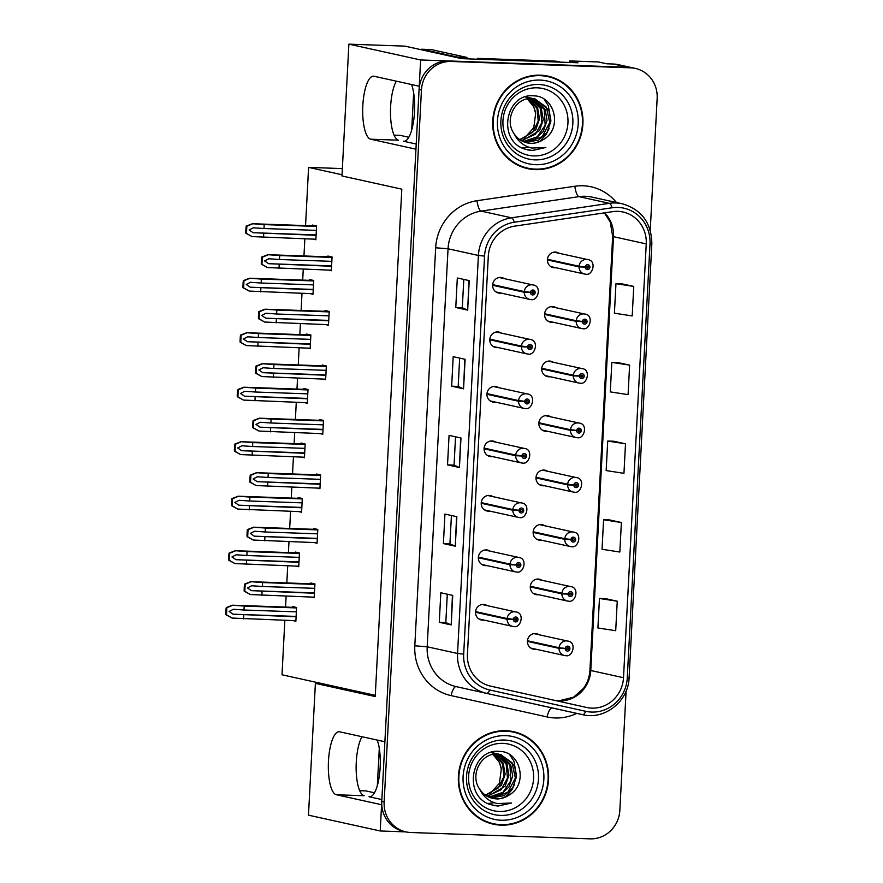 <?xml version="1.0" encoding="UTF-8"?>
<svg xmlns="http://www.w3.org/2000/svg" width="883" height="883" viewBox="0 0 883 883"><rect width="100%" height="100%" fill="white"/><g stroke="black" fill="none" stroke-linecap="round" stroke-linejoin="round"><path stroke-width="1.32" d="M381.864 799.568L368.984 796.731A31.567 9.614 -88 0 0 369.513 796.797A31.567 9.614 -88 0 0 380.154 767.349A31.567 9.614 -88 0 0 377.229 740.075M416.224 144.028L403.332 141.192A31.567 9.614 -88 0 0 403.873 141.258A31.567 9.614 -88 0 0 414.513 111.81A31.567 9.614 -88 0 0 411.588 84.536M380.22 830.98L308.476 815.175L315.386 683.365L375.22 696.544L401.809 189.15L341.975 175.971L348.884 44.15L420.628 59.956L419.248 86.225L373.995 76.247A31.567 9.614 -88 0 0 373.465 76.181A31.567 9.614 -88 0 0 362.825 105.629A31.567 9.614 -88 0 0 370.694 139.205L415.948 149.183L384.889 741.764L339.646 731.797A31.567 9.614 -88 0 0 339.105 731.731A31.567 9.614 -88 0 0 328.465 761.179A31.567 9.614 -88 0 0 336.346 794.755L381.588 804.722L380.22 830.98L405.948 831.896A29.592 28.146 102.4 0 0 410.772 832.503L590.131 838.85A29.592 28.146 102.4 0 0 619.844 810.34L626.102 691.036M336.346 794.755L364.138 795.738A31.567 9.614 92 0 1 356.268 762.161A31.567 9.614 92 0 1 361.986 736.72M504.303 278.642A7.892 7.505 102.4 0 0 492.714 284.359A7.892 7.505 102.4 0 0 501.125 293.09M495.738 442.129A7.892 7.505 102.4 0 0 484.149 447.847A7.892 7.505 102.4 0 0 492.559 456.577M501.456 333.134A7.892 7.505 102.4 0 0 489.855 338.851A7.892 7.505 102.4 0 0 498.266 347.582M492.88 496.632A7.892 7.505 102.4 0 0 481.29 502.35A7.892 7.505 102.4 0 0 489.701 511.08M490.032 551.124A7.892 7.505 102.4 0 0 478.431 556.842A7.892 7.505 102.4 0 0 486.842 565.573M498.597 387.637A7.892 7.505 102.4 0 0 487.008 393.354A7.892 7.505 102.4 0 0 495.407 402.085M559.071 253.278A7.892 7.505 102.4 0 0 547.482 258.995A7.892 7.505 102.4 0 0 555.893 267.726M550.506 416.765A7.892 7.505 102.4 0 0 538.917 422.493A7.892 7.505 102.4 0 0 547.317 431.224M547.648 471.268A7.892 7.505 102.4 0 0 536.058 476.986A7.892 7.505 102.4 0 0 544.469 485.716M544.789 525.76A7.892 7.505 102.4 0 0 533.2 531.478A7.892 7.505 102.4 0 0 541.61 540.208M556.213 307.77A7.892 7.505 102.4 0 0 544.623 313.498A7.892 7.505 102.4 0 0 553.034 322.229M541.941 580.263A7.892 7.505 102.4 0 0 530.341 585.981A7.892 7.505 102.4 0 0 538.751 594.712M553.365 362.273A7.892 7.505 102.4 0 0 541.765 367.99A7.892 7.505 102.4 0 0 550.175 376.721M487.173 605.628A7.892 7.505 102.4 0 0 475.584 611.345A7.892 7.505 102.4 0 0 483.983 620.076M539.083 634.756A7.892 7.505 102.4 0 0 527.493 640.473A7.892 7.505 102.4 0 0 535.893 649.204M396.335 81.17A31.567 9.614 -88 0 0 390.617 106.611A31.567 9.614 -88 0 0 398.498 140.187L370.694 139.205M569.546 62.472L569.623 60.927L577.957 62.77L461.71 58.653L404.844 46.126L348.884 44.15M569.623 60.927L598.365 61.953L606.698 63.786L613.266 64.017L628.155 67.296L420.628 59.956M650.241 230.253L657.162 98.333A29.592 28.146 102.4 0 0 635.352 68.433L618.089 64.625A29.592 28.146 102.4 0 0 613.266 64.017M635.352 68.433A29.592 28.146 102.4 0 0 630.539 67.825L628.155 67.296A29.592 28.146 102.4 0 1 632.979 67.903A29.592 28.146 102.4 0 0 628.155 67.296L448.796 60.949A29.592 28.146 102.4 0 0 419.083 89.47L381.765 801.477A29.592 28.146 102.4 0 0 403.564 831.367L405.948 831.896A29.592 28.146 102.4 0 1 384.149 801.996L381.765 801.477M284.856 620.319L282.008 674.789L375.275 695.34M342.041 174.768L308.597 167.395L342.361 168.587M374.436 792.791L365.816 790.892L359.69 790.682M408.796 137.251L400.176 135.353L394.039 135.132M308.597 167.395L305.551 225.607M304.856 238.84L303.951 255.971M303.255 269.205L302.692 280.099M301.997 293.333L301.103 310.474M300.408 323.708L299.834 334.602M299.138 347.836L298.244 364.966M297.549 378.2L296.975 389.094M296.28 402.328L295.386 419.469M294.69 432.703L294.116 443.597M293.432 456.831L292.527 473.961M291.832 487.195L291.269 498.089M290.573 511.323L289.679 528.464M288.984 541.698L288.41 552.581M287.715 565.826L286.82 582.957M286.125 596.191L285.551 607.085M315.386 683.365L321.953 683.597M313.057 239.127L315.86 239.746L316.589 225.971L312.416 225.055L312.372 225.849M310.198 293.631L313.012 294.249L313.73 280.474L309.558 279.558L309.525 280.341M304.48 402.615L307.295 403.244L308.012 389.469L303.851 388.553L303.807 389.337M301.622 457.118L304.436 457.736L305.165 443.961L300.993 443.045L300.948 443.829M298.774 511.61L301.589 512.239L302.306 498.465L298.134 497.548L298.101 498.332M295.915 566.113L298.73 566.731L299.447 552.957L295.286 552.041L295.242 552.824M307.339 348.123L310.154 348.741L310.871 334.966L306.71 334.05L306.666 334.834M293.057 620.606L295.871 621.235L296.589 607.46L292.428 606.544L292.383 607.327M328.531 270.099L331.346 270.717L332.063 256.953L327.902 256.037L327.858 256.821M325.672 324.602L328.487 325.22L329.216 311.445L325.043 310.529L324.999 311.313M319.966 433.597L322.781 434.215L323.498 420.44L319.326 419.524L319.293 420.308M317.107 488.089L319.922 488.707L320.639 474.944L316.478 474.016L316.434 474.811M314.249 542.592L317.063 543.211L317.792 529.436L313.62 528.52L313.575 529.303M322.825 379.094L325.628 379.712L326.357 365.948L322.185 365.021L322.14 365.816M311.39 597.085L314.205 597.703L314.933 583.939L310.761 583.012L310.717 583.806M540.308 75.176A47.351 45.033 102.4 0 0 493.133 116.733A47.351 45.033 102.4 0 0 527.648 168.631A47.351 45.033 102.4 0 0 535.352 169.613A47.351 45.033 102.4 0 0 582.526 128.057A47.351 45.033 102.4 0 0 548.023 76.148A47.351 45.033 102.4 0 0 540.308 75.176M526.456 168.355A47.351 45.033 102.4 0 0 532.979 169.083A47.351 45.033 102.4 0 0 535.109 169.106M505.948 730.716A47.351 45.033 102.4 0 0 458.785 772.272A47.351 45.033 102.4 0 0 493.288 824.17A47.351 45.033 102.4 0 0 501.003 825.152A47.351 45.033 102.4 0 0 548.166 783.596A47.351 45.033 102.4 0 0 513.663 731.698A47.351 45.033 102.4 0 0 505.948 730.716M492.096 823.894A47.351 45.033 102.4 0 0 498.619 824.623A47.351 45.033 102.4 0 0 500.76 824.645M617.846 211.357A31.567 30.022 -77.6 0 1 622.99 212.008A31.567 30.022 -77.6 0 1 646.246 243.907L623.508 677.714A31.567 30.022 -77.6 0 1 586.676 707.482A31.567 30.022 -77.6 0 1 586.621 707.471L490.65 686.146A31.567 30.022 -77.6 0 1 467.438 654.259L488.299 256.247A31.567 30.022 -77.6 0 1 514.756 226.125L612.603 211.655A31.567 30.022 -77.6 0 1 617.846 211.357M618.056 207.428A35.508 33.775 102.4 0 0 612.151 207.759L514.303 222.229A35.508 33.775 102.4 0 0 484.546 256.114L463.685 654.126A35.508 33.775 102.4 0 0 489.789 689.998L585.76 711.323A35.508 33.775 102.4 0 0 627.272 677.846L649.998 244.039A35.508 33.775 102.4 0 0 618.056 207.428M617.25 601.213L599.458 598.464L597.912 627.979L615.705 630.727L617.25 601.213L605.341 598.608M621.378 522.515L603.586 519.767L602.04 549.281L619.833 552.03L621.378 522.515L609.469 519.91M633.751 286.423L615.959 283.686L614.413 313.189L632.206 315.937L633.751 286.423L621.842 283.829M629.623 365.12L611.831 362.383L610.285 391.886L628.078 394.635L629.623 365.12L617.714 362.527M625.506 443.818L607.714 441.07L606.157 470.584L623.95 473.332L625.506 443.818L613.597 441.213M630.539 67.825L451.18 61.479A29.592 28.146 102.4 0 0 421.456 89.989L384.149 801.996M451.191 624.899L439.281 622.283L440.827 592.769L452.736 595.396L451.191 624.899L452.427 595.33M463.553 388.818L451.654 386.191L453.2 356.677L465.109 359.304L463.553 388.818L464.8 359.238M467.681 310.121L455.771 307.494L457.317 277.979L469.226 280.606L467.681 310.121L468.928 280.54M455.308 546.202L443.398 543.586L444.944 514.072L456.853 516.698L455.308 546.202L456.555 516.632M459.436 467.515L447.526 464.888L449.072 435.374L460.981 438.001L459.436 467.515L460.683 437.935M447.526 464.888L454.061 465.12L459.138 467.427M443.398 543.586L449.933 543.818L455.01 546.124M455.771 307.494L462.306 307.726L467.383 310.032M451.654 386.191L458.189 386.423L463.255 388.73M439.281 622.283L445.816 622.515L450.882 624.811M607.714 441.07L613.707 441.224M611.831 362.383L617.835 362.527M615.959 283.686L621.963 283.829M603.586 519.767L609.59 519.921M599.458 598.464L605.462 598.619M454.061 465.131L455.54 436.798M458.189 386.434L459.668 358.101M462.306 307.737L463.796 279.403M449.933 543.829L451.423 515.495M445.816 622.526L447.295 594.193M520.639 734.402A47.351 45.033 102.4 0 0 512.471 731.444M554.999 78.863A47.351 45.033 102.4 0 0 546.82 75.905M314.447 593.255L251.434 590.661L247.461 587.923L251.688 585.749L262.339 586.478L262.549 582.548L250.673 581.676L314.933 583.95L250.772 581.687L244.58 584.071A4.934 1.501 -88 0 0 244.326 586.113L244.172 589.06A4.934 1.501 -88 0 0 244.205 591.18L250.397 594.546L314.238 597.184M475.507 612.25L507.118 619.226L513.31 619.502A2.461 2.34 102.4 0 0 515.54 621.93A2.461 2.34 102.4 0 0 518.012 619.557A2.461 2.34 102.4 0 0 515.793 617.018A2.461 2.34 102.4 0 0 513.321 619.281L514.723 619.402A0.982 0.938 -77.6 0 1 515.882 618.508A0.982 0.938 -77.6 0 1 515.617 620.462A0.982 0.938 -77.6 0 1 514.723 619.491L513.31 619.502M515.043 618.751A0.982 0.938 -77.6 0 1 514.8 619.877M509.822 618.95L512.008 619.171M513.321 619.281L507.151 618.575A7.395 7.031 -77.6 0 1 515.771 611.919C525.131 612.736 520.882 628.376 513.873 626.533L512.582 626.378A7.395 7.031 -77.6 0 1 507.118 619.226M475.551 611.61L507.151 618.575M514.105 619.347L514.723 619.491M314.911 584.403L262.549 582.548M314.701 588.332L262.339 586.478M262.085 591.4L261.876 595.33M251.07 581.754L245.187 584.204L244.812 591.312L244.205 591.18M245.187 584.204L244.58 584.071M244.812 591.312L250.397 594.546M296.103 616.775L233.09 614.193L229.127 611.444L233.355 609.27L244.006 610.01L244.205 606.069L232.339 605.197L296.589 607.471M527.416 641.389L559.027 648.354L565.219 648.641A2.461 2.34 102.4 0 0 567.449 651.069A2.461 2.34 102.4 0 0 569.921 648.696A2.461 2.34 102.4 0 0 567.703 646.146A2.461 2.34 102.4 0 0 565.23 648.42L566.643 648.53A0.982 0.938 -77.6 0 1 567.791 647.647A0.982 0.938 -77.6 0 1 567.526 649.59A0.982 0.938 -77.6 0 1 566.632 648.619L565.219 648.641M566.952 647.89A0.982 0.938 -77.6 0 1 566.709 649.005M561.731 648.078L563.917 648.31M565.23 648.42L559.071 647.714A7.395 7.031 -77.6 0 1 567.681 641.058C577.04 641.875 572.791 657.515 565.782 655.672L564.491 655.506A7.395 7.031 -77.6 0 1 559.027 648.354M527.46 640.749L559.071 647.714M566.014 648.486L566.632 648.619M232.737 605.274L226.843 607.725L226.478 614.833L232.063 618.067L225.871 614.7A4.934 1.501 -88 0 1 225.838 612.592L225.993 609.634A4.934 1.501 -88 0 1 226.247 607.592L232.439 605.208L296.589 607.482M295.904 620.705L232.063 618.067M296.567 607.923L244.205 606.069M296.368 611.853L244.006 610.01M243.741 614.921L243.542 618.862M226.478 614.833L225.871 614.7M226.843 607.725L226.247 607.592M317.295 538.751L254.282 536.169L250.319 533.431L254.547 531.246L265.198 531.985L265.397 528.045L253.531 527.184L317.781 529.458L253.631 527.195L247.439 529.568A4.934 1.501 -88 0 0 247.185 531.621L247.03 534.568A4.934 1.501 -88 0 0 247.063 536.676L253.255 540.043L317.096 542.692M478.365 557.758L509.977 564.723L516.169 564.999A2.461 2.34 102.4 0 0 518.387 567.438A2.461 2.34 102.4 0 0 520.871 565.065A2.461 2.34 102.4 0 0 518.652 562.515A2.461 2.34 102.4 0 0 516.18 564.789L517.581 564.899A0.982 0.938 -77.6 0 1 518.729 564.016A0.982 0.938 -77.6 0 1 518.464 565.959A0.982 0.938 -77.6 0 1 517.581 564.988L516.169 564.999M517.902 564.248A0.982 0.938 -77.6 0 1 517.648 565.374M512.681 564.447L514.855 564.667M516.18 564.789L510.01 564.082A7.395 7.031 -77.6 0 1 518.619 557.427C527.99 558.244 523.74 573.884 516.732 572.041L515.44 571.875A7.395 7.031 -77.6 0 1 509.977 564.723M478.398 557.118L510.01 564.082M516.963 564.855L517.581 564.988M317.759 529.899L265.397 528.045M317.56 533.84L265.198 531.985M264.933 536.897L264.734 540.837M253.929 527.261L248.035 529.701L247.67 536.809L247.063 536.676M248.035 529.701L247.439 529.568M247.67 536.809L253.255 540.043M320.154 484.259L257.141 481.665L253.178 478.928L257.394 476.754L268.046 477.482L268.255 473.553L256.39 472.681L320.639 474.955L256.489 472.692L250.297 475.076A4.934 1.501 -88 0 0 250.044 477.118L249.889 480.065A4.934 1.501 -88 0 0 249.922 482.184L256.114 485.551L319.944 488.189M481.224 503.266L512.835 510.231L519.027 510.506A2.461 2.34 102.4 0 0 521.246 512.946A2.461 2.34 102.4 0 0 523.718 510.562A2.461 2.34 102.4 0 0 521.5 508.023A2.461 2.34 102.4 0 0 519.038 510.286L520.44 510.407A0.982 0.938 -77.6 0 1 521.588 509.513A0.982 0.938 -77.6 0 1 521.323 511.467A0.982 0.938 -77.6 0 1 520.44 510.495L519.027 510.506M520.76 509.756A0.982 0.938 -77.6 0 1 520.506 510.882M515.54 509.955L517.714 510.175M519.038 510.286L512.868 509.579A7.395 7.031 -77.6 0 1 521.478 502.924C530.849 503.74 526.588 519.381 519.579 517.537L518.299 517.383A7.395 7.031 -77.6 0 1 512.835 510.231M481.257 502.615L512.868 509.579M519.811 510.352L520.44 510.495M320.617 475.407L268.255 473.553M320.408 479.337L268.046 477.482M267.792 482.405L267.582 486.345M256.787 472.758L250.893 475.209L250.518 482.317L249.922 482.184M250.893 475.209L250.297 475.076M250.518 482.317L256.114 485.551M323.012 429.756L259.999 427.173L256.026 424.436L260.253 422.251L270.904 422.99L271.114 419.05L259.249 418.189L323.498 420.463L259.337 418.2L253.145 420.573A4.934 1.501 -88 0 0 252.902 422.626L252.748 425.573A4.934 1.501 -88 0 0 252.781 427.681L258.973 431.047L322.803 433.696M484.072 448.763L515.694 455.727L521.886 456.003A2.461 2.34 102.4 0 0 524.105 458.443A2.461 2.34 102.4 0 0 526.577 456.07A2.461 2.34 102.4 0 0 524.359 453.52A2.461 2.34 102.4 0 0 521.897 455.794L523.299 455.904A0.982 0.938 -77.6 0 1 524.447 455.021A0.982 0.938 -77.6 0 1 524.182 456.964A0.982 0.938 -77.6 0 1 523.288 455.992L521.886 456.003M523.608 455.253A0.982 0.938 -77.6 0 1 523.365 456.379M518.387 455.451L520.573 455.683M521.897 455.794L515.727 455.087A7.395 7.031 -77.6 0 1 524.336 448.432C533.696 449.248 529.447 464.888 522.438 463.045L521.147 462.88A7.395 7.031 -77.6 0 1 515.694 455.727M484.116 448.123L515.727 455.087M522.67 455.86L523.288 455.992M323.476 420.904L271.114 419.05M323.266 424.844L270.904 422.99M270.651 427.913L270.441 431.842M259.635 418.266L253.752 420.705L253.377 427.814L252.781 427.681M253.752 420.705L253.145 420.573M253.377 427.814L258.973 431.047M298.962 562.283L235.949 559.69L231.975 556.952L236.203 554.778L246.854 555.506L247.063 551.577L235.198 550.705L299.447 552.979L235.297 550.716L229.094 553.089A4.934 1.501 -88 0 0 228.852 555.142L228.697 558.089A4.934 1.501 -88 0 0 228.73 560.197L234.922 563.575L298.752 566.213M530.275 586.897L561.886 593.862L568.078 594.138A2.461 2.34 102.4 0 0 570.297 596.577A2.461 2.34 102.4 0 0 572.78 594.193A2.461 2.34 102.4 0 0 570.561 591.654A2.461 2.34 102.4 0 0 568.089 593.928L569.491 594.038A0.982 0.938 -77.6 0 1 570.639 593.155A0.982 0.938 -77.6 0 1 570.374 595.098A0.982 0.938 -77.6 0 1 569.491 594.127L568.078 594.138M569.811 593.387A0.982 0.938 -77.6 0 1 569.557 594.513M564.59 593.586L566.765 593.806M568.089 593.928L561.919 593.21A7.395 7.031 -77.6 0 1 570.528 586.566C579.899 587.372 575.65 603.023 568.641 601.18L567.35 601.014A7.395 7.031 -77.6 0 1 561.886 593.862M530.319 586.257L561.919 593.21M568.873 593.983L569.491 594.127M299.425 553.42L247.063 551.577M299.216 557.361L246.854 555.506M246.6 560.429L246.39 564.358M235.584 550.782L229.701 553.222L229.326 560.33L228.73 560.197M229.701 553.222L229.094 553.089M229.326 560.33L234.922 563.575M301.82 507.78L238.807 505.197L234.834 502.449L239.061 500.275L249.712 501.014L249.922 497.074L238.057 496.202L302.306 498.476M533.133 532.394L564.745 539.358L570.937 539.645A2.461 2.34 102.4 0 0 573.155 542.074A2.461 2.34 102.4 0 0 575.639 539.701A2.461 2.34 102.4 0 0 573.42 537.162A2.461 2.34 102.4 0 0 570.948 539.425L572.35 539.535A0.982 0.938 -77.6 0 1 573.497 538.652A0.982 0.938 -77.6 0 1 573.233 540.595A0.982 0.938 -77.6 0 1 572.35 539.623L570.937 539.645M572.67 538.895A0.982 0.938 -77.6 0 1 572.416 540.01M567.449 539.094L569.623 539.314M570.948 539.425L564.778 538.718A7.395 7.031 -77.6 0 1 573.387 532.063C582.758 532.879 578.497 548.52 571.489 546.676L570.208 546.511A7.395 7.031 -77.6 0 1 564.745 539.358M533.166 531.754L564.778 538.718M571.72 539.491L572.35 539.623M238.443 496.279L232.56 498.729L232.185 505.838L237.77 509.072L231.578 505.705A4.934 1.501 -88 0 1 231.556 503.597L231.71 500.639A4.934 1.501 -88 0 1 231.953 498.597L238.145 496.213L302.306 498.487M301.611 511.721L237.77 509.072M302.284 498.928L249.922 497.074M302.074 502.857L249.712 501.014M249.459 505.926L249.249 509.866M232.185 505.838L231.578 505.705M232.56 498.729L231.953 498.597M304.668 453.288L241.655 450.694L237.693 447.957L241.92 445.783L252.571 446.511L252.781 442.582L240.904 441.71L305.165 443.983L241.004 441.721L234.812 444.094A4.934 1.501 -88 0 0 234.558 446.147L234.403 449.094A4.934 1.501 -88 0 0 234.436 451.202L240.629 454.579L304.469 457.217M535.981 477.902L567.603 484.866L573.795 485.142A2.461 2.34 102.4 0 0 576.014 487.582A2.461 2.34 102.4 0 0 578.486 485.197A2.461 2.34 102.4 0 0 576.268 482.659A2.461 2.34 102.4 0 0 573.807 484.933L575.208 485.043A0.982 0.938 -77.6 0 1 576.356 484.16A0.982 0.938 -77.6 0 1 576.091 486.103A0.982 0.938 -77.6 0 1 575.197 485.131L573.795 485.142M575.517 484.392A0.982 0.938 -77.6 0 1 575.275 485.518M570.297 484.59L572.482 484.811M573.807 484.933L567.637 484.215A7.395 7.031 -77.6 0 1 576.246 477.571C585.606 478.376 581.356 494.027 574.347 492.184L573.067 492.019A7.395 7.031 -77.6 0 1 567.603 484.866M536.025 477.261L567.637 484.215M574.579 484.988L575.197 485.131M305.143 444.425L252.781 442.582M304.933 448.365L252.571 446.511M252.317 451.434L252.108 455.363M241.302 441.787L235.419 444.226L235.044 451.334L234.436 451.202M235.419 444.226L234.812 444.094M235.044 451.334L240.629 454.579M307.527 398.785L244.514 396.202L240.551 393.454L244.779 391.279L255.43 392.019L255.629 388.079L243.763 387.218L308.012 389.48M538.84 423.399L570.451 430.363L576.643 430.65A2.461 2.34 102.4 0 0 578.873 433.078A2.461 2.34 102.4 0 0 581.345 430.705A2.461 2.34 102.4 0 0 579.127 428.167A2.461 2.34 102.4 0 0 576.654 430.429L578.067 430.551A0.982 0.938 -77.6 0 1 579.215 429.657A0.982 0.938 -77.6 0 1 578.95 431.61A0.982 0.938 -77.6 0 1 578.056 430.628L576.643 430.65M578.376 429.9A0.982 0.938 -77.6 0 1 578.133 431.014M573.155 430.098L575.341 430.319M576.654 430.429L570.495 429.723A7.395 7.031 -77.6 0 1 579.105 423.067C588.464 423.884 584.215 439.524 577.206 437.681L575.915 437.515A7.395 7.031 -77.6 0 1 570.451 430.363M538.884 422.758L570.495 429.723M577.438 430.496L578.056 430.628M244.161 387.284L238.267 389.734L237.902 396.842L243.487 400.076L237.295 396.71A4.934 1.501 -88 0 1 237.262 394.602L237.417 391.644A4.934 1.501 -88 0 1 237.67 389.602L243.863 387.229L308.012 389.491M307.328 402.725L243.487 400.076M307.99 389.933L255.629 388.079M307.792 393.862L255.43 392.019M255.165 396.931L254.966 400.871M237.902 396.842L237.295 396.71M238.267 389.734L237.67 389.602M457.526 57.737A19.724 6.004 92 0 1 457.549 57.108L466.941 57.439L431.334 49.603A19.724 6.004 -88 0 0 431.003 49.558L421.61 49.227A19.724 6.004 -88 0 0 420.429 49.558M466.941 57.439A19.724 6.004 -88 0 0 466.886 58.841M457.549 57.108L421.953 49.271A19.724 6.004 -88 0 0 421.61 49.227M413.641 92.792L411.699 130.011M557.416 61.744A19.724 18.764 -77.6 0 1 560.628 62.152A19.724 18.764 -77.6 0 1 560.639 62.152L557.648 61.501A19.724 18.764 102.4 0 0 554.436 61.093L477.427 58.366L554.436 61.093M477.438 59.216A19.724 18.764 102.4 0 0 477.427 58.366M379.293 748.342L377.339 785.55M533.663 155.905A34.139 32.461 -77.6 0 1 502.957 120.717A34.139 32.461 -77.6 0 1 537.228 87.825A34.139 32.461 -77.6 0 1 567.946 123.013A34.139 32.461 -77.6 0 1 533.663 155.905M524.381 148.973L532.405 150.529L545.826 147.472L531.82 148.035C523.696 146.159 517.802 141.379 514.138 133.73A22.296 21.203 102.4 0 0 527.074 142.858A22.296 21.203 102.4 0 0 530.716 143.322A22.296 21.203 102.4 0 0 543.376 139.536C562.901 128.841 554.91 96.081 534.171 95.894C505.573 92.373 496.875 140.088 524.381 148.973M527.063 98.973A22.296 21.203 -77.6 0 1 535.639 113.543L533.774 127.726L524.193 138.344M540.275 75.662A46.854 44.558 -77.6 0 1 547.913 76.633A46.854 44.558 -77.6 0 1 582.063 127.991A46.854 44.558 -77.6 0 1 535.385 169.117A46.854 44.558 -77.6 0 1 527.747 168.156A46.854 44.558 -77.6 0 1 493.608 116.788A46.854 44.558 -77.6 0 1 540.275 75.662M538.166 75.154A46.854 44.558 -77.6 0 1 545.528 76.104L547.913 76.633M533.343 98.664L545.109 109.349L547.052 120.496L543.31 131.446L534.8 139.238L523.652 141.777M514.138 133.73C503.807 119.878 515.374 97.108 531.721 98.554L535.253 98.995L548.884 110.176L550.837 121.335L547.096 132.284L538.586 140.077L525.462 142.428M534.778 98.896L546.367 107.152L549.734 122.527L542.162 136.722L526.555 142.406L524.999 142.284M543.376 139.536C537.206 142.693 532.857 143.929 530.33 143.234L526.842 142.803M529.381 98.62L537.548 107.682L539.491 118.83L535.749 129.779L520.153 139.9M528.873 98.675L536.985 108.366L538.222 121.037L532.714 132.318L519.734 139.613M525.164 96.942L529.094 97.693M529.557 97.836L530.926 98.344M531.378 98.543L541.323 108.521L543.277 119.669L539.535 130.618L521.875 140.938M527.217 97.229L528.619 97.627M529.072 97.792L530.44 98.333M530.882 98.543L540.484 108.543L541.875 122.538L535.495 134.205L521.445 140.695M527.935 97.715L532.868 98.521M526.996 97.505L531.467 98.156M530.992 98.057L532.394 98.466M532.857 98.62L544.292 109.426L545.175 125.243L537.272 136.821L523.2 141.578M530.771 98.344L535.253 98.995M527.328 98.918L533.762 106.854L535.639 113.543M527.747 168.156L525.363 167.627A46.854 44.558 -77.6 0 1 518.288 165.397M545.826 147.472L532.107 150.463L527.504 149.9M544.193 99.282L548.277 105.596L550.893 120.375M549.116 128.443L546.124 134.459L539.954 141.401M528.619 147.152L522.239 147.98M499.314 811.455A34.139 32.461 -77.6 0 1 468.597 776.256A34.139 32.461 -77.6 0 1 502.88 743.365A34.139 32.461 -77.6 0 1 533.586 778.563A34.139 32.461 -77.6 0 1 499.314 811.455M490.021 804.523L498.045 806.069L511.467 803.011L497.46 803.574C489.337 801.698 483.442 796.93 479.778 789.27A22.296 21.203 102.4 0 0 492.725 798.398A22.296 21.203 102.4 0 0 496.356 798.861A22.296 21.203 102.4 0 0 509.016 795.086C528.542 784.38 520.551 751.621 499.811 751.433C471.213 747.912 462.526 795.627 490.021 804.523M492.714 754.512A22.296 21.203 -77.6 0 1 501.29 769.093L499.414 783.265L489.833 793.883M505.926 731.212A46.854 44.558 -77.6 0 1 513.553 732.173A46.854 44.558 -77.6 0 1 547.703 783.541A46.854 44.558 -77.6 0 1 501.025 824.656A46.854 44.558 -77.6 0 1 493.398 823.696A46.854 44.558 -77.6 0 1 459.248 772.327A46.854 44.558 -77.6 0 1 505.926 731.212M503.807 730.694A46.854 44.558 -77.6 0 1 511.18 731.654L513.553 732.173M498.983 754.214L510.749 764.888L512.703 776.036L508.961 786.985L500.44 794.788L489.292 797.316M479.778 789.27C469.447 775.417 481.025 752.658 497.361 754.093L500.893 754.535L514.535 765.727L516.478 776.874L512.736 787.824L504.226 795.616L491.103 797.967M500.418 754.435L512.008 762.691L515.374 778.066L507.813 792.261L492.195 797.945L490.65 797.824M509.016 795.086C502.846 798.232 498.498 799.468 495.981 798.773L492.482 798.342M495.021 754.159L503.189 763.221L505.142 774.38L501.401 785.318L485.793 795.44M494.513 754.214L502.637 763.905L503.873 776.587L498.365 787.857L485.385 795.153M490.805 752.482L494.745 753.232M495.197 753.376L496.577 753.894M497.03 754.082L506.974 764.06L508.917 775.208L505.175 786.157L487.526 796.477M492.857 752.769L494.259 753.166M494.723 753.331L496.08 753.872M496.533 754.082L506.136 764.082L507.515 778.078L501.147 789.755L487.096 796.234M493.586 753.265L498.52 754.06M492.637 753.056L497.118 753.696M496.643 753.596L498.034 754.005M498.498 754.159L509.944 764.976L510.816 780.782L502.913 792.36L488.851 797.128M496.412 753.883L500.893 754.535M492.968 754.468L499.414 762.393L501.29 769.093M493.398 823.696L491.014 823.166A46.854 44.558 -77.6 0 1 483.928 820.947M511.467 803.011L497.747 806.002L493.156 805.439M509.833 754.822L513.917 761.135L516.533 775.925M514.756 783.983L511.776 789.998L505.606 796.952M494.27 802.691L487.88 803.53M325.871 375.264L262.858 372.681L258.885 369.933L263.112 367.758L273.763 368.487L273.973 364.558L262.096 363.686L326.357 365.959L262.196 363.697L256.004 366.081A4.934 1.501 -88 0 0 255.761 368.123L255.606 371.081A4.934 1.501 -88 0 0 255.629 373.189L261.821 376.555L325.661 379.193M486.93 394.271L518.542 401.235L524.734 401.511A2.461 2.34 102.4 0 0 526.963 403.95A2.461 2.34 102.4 0 0 529.436 401.566A2.461 2.34 102.4 0 0 527.217 399.028A2.461 2.34 102.4 0 0 524.745 401.301L526.158 401.412A0.982 0.938 -77.6 0 1 527.306 400.518A0.982 0.938 -77.6 0 1 527.041 402.471A0.982 0.938 -77.6 0 1 526.147 401.5L524.734 401.511M526.467 400.761A0.982 0.938 -77.6 0 1 526.224 401.886M521.246 400.959L523.431 401.18M524.745 401.301L518.586 400.584A7.395 7.031 -77.6 0 1 527.195 393.928C536.555 394.745 532.306 410.385 525.297 408.542L524.005 408.387A7.395 7.031 -77.6 0 1 518.542 401.235M486.974 393.619L518.586 400.584M525.528 401.357L526.147 401.5M326.335 366.412L273.973 364.558M326.125 370.341L273.763 368.487M273.509 373.41L273.3 377.35M262.494 363.763L256.611 366.213L256.236 373.321L255.629 373.189M256.611 366.213L256.004 366.081M256.236 373.321L261.821 376.555M328.719 320.761L265.706 318.178L261.743 315.441L265.971 313.255L276.622 313.995L276.821 310.054L264.955 309.193L329.216 311.467L265.055 309.205L258.862 311.578A4.934 1.501 -88 0 0 258.609 313.631L258.454 316.578A4.934 1.501 -88 0 0 258.487 318.686L264.679 322.052L328.52 324.701M489.789 339.767L521.4 346.732L527.592 347.008A2.461 2.34 102.4 0 0 529.811 349.447A2.461 2.34 102.4 0 0 532.294 347.074A2.461 2.34 102.4 0 0 530.076 344.525A2.461 2.34 102.4 0 0 527.604 346.798L529.005 346.909A0.982 0.938 -77.6 0 1 530.153 346.026A0.982 0.938 -77.6 0 1 529.888 347.968A0.982 0.938 -77.6 0 1 529.005 346.997L527.592 347.008M529.325 346.268A0.982 0.938 -77.6 0 1 529.072 347.383M524.105 346.456L526.279 346.688M527.604 346.798L521.434 346.092A7.395 7.031 -77.6 0 1 530.043 339.436C539.414 340.253 535.164 355.893 528.155 354.05L526.864 353.884A7.395 7.031 -77.6 0 1 521.4 346.732M489.833 339.127L521.434 346.092M528.387 346.864L529.005 346.997M329.182 311.909L276.821 310.054M328.984 315.849L276.622 313.995M276.357 318.918L276.158 322.847M265.353 309.271L259.47 311.71L259.094 318.818L258.487 318.686M259.47 311.71L258.862 311.578M259.094 318.818L264.679 322.052M331.578 266.269L268.564 263.686L264.602 260.938L268.818 258.763L279.481 259.503L279.679 255.562L267.814 254.69L332.063 256.964L267.913 254.701L261.721 257.085A4.934 1.501 -88 0 0 261.467 259.127L261.313 262.085A4.934 1.501 -88 0 0 261.346 264.194L267.538 267.56L331.368 270.198M492.648 285.275L524.259 292.24L530.451 292.516A2.461 2.34 102.4 0 0 532.67 294.955A2.461 2.34 102.4 0 0 535.153 292.571A2.461 2.34 102.4 0 0 532.935 290.032A2.461 2.34 102.4 0 0 530.462 292.306L531.864 292.416A0.982 0.938 -77.6 0 1 533.012 291.533A0.982 0.938 -77.6 0 1 532.747 293.476A0.982 0.938 -77.6 0 1 531.864 292.505L530.451 292.516M532.184 291.765A0.982 0.938 -77.6 0 1 531.93 292.891M526.963 291.964L529.138 292.185M530.462 292.306L524.292 291.589A7.395 7.031 -77.6 0 1 532.902 284.944C542.272 285.75 538.012 301.39 531.014 299.558L529.723 299.392A7.395 7.031 -77.6 0 1 524.259 292.24M492.681 284.624L524.292 291.589M531.235 292.361L531.864 292.505M332.041 257.417L279.679 255.562M331.831 261.346L279.481 259.503M279.216 264.414L279.006 268.355M268.211 254.768L262.317 257.218L261.953 264.326L261.346 264.194M262.317 257.218L261.721 257.085M261.953 264.326L267.538 267.56M310.386 344.293L247.372 341.699L243.399 338.962L247.626 336.787L258.277 337.516L258.487 333.586L246.622 332.714L310.871 334.988L246.721 332.725L240.518 335.099A4.934 1.501 -88 0 0 240.275 337.151L240.121 340.098A4.934 1.501 -88 0 0 240.154 342.207L246.346 345.584L310.176 348.222M541.698 368.906L573.31 375.871L579.502 376.147A2.461 2.34 102.4 0 0 581.72 378.586A2.461 2.34 102.4 0 0 584.204 376.202A2.461 2.34 102.4 0 0 581.985 373.664A2.461 2.34 102.4 0 0 579.513 375.937L580.915 376.048A0.982 0.938 -77.6 0 1 582.063 375.165A0.982 0.938 -77.6 0 1 581.798 377.107A0.982 0.938 -77.6 0 1 580.915 376.136L579.502 376.147M581.235 375.396A0.982 0.938 -77.6 0 1 580.981 376.522M576.014 375.595L578.188 375.816M579.513 375.937L573.343 375.231A7.395 7.031 -77.6 0 1 581.952 368.575C591.323 369.392 587.074 385.032 580.065 383.189L578.773 383.023A7.395 7.031 -77.6 0 1 573.31 375.871M541.743 368.266L573.343 375.231M580.297 375.992L580.915 376.136M310.849 335.441L258.487 333.586M310.639 339.37L258.277 337.516M258.024 342.438L257.814 346.368M247.008 332.792L241.125 335.231L240.75 342.339L240.154 342.207M241.125 335.231L240.518 335.099M240.75 342.339L246.346 345.584M313.244 289.79L250.231 287.207L246.258 284.458L250.485 282.284L261.136 283.024L261.346 279.083L249.481 278.222L313.73 280.496L249.569 278.233L243.377 280.606A4.934 1.501 -88 0 0 243.134 282.648L242.98 285.606A4.934 1.501 -88 0 0 243.002 287.715L249.205 291.081L313.035 293.73M544.557 314.403L576.169 321.368L582.361 321.655A2.461 2.34 102.4 0 0 584.579 324.083A2.461 2.34 102.4 0 0 587.063 321.71A2.461 2.34 102.4 0 0 584.844 319.171A2.461 2.34 102.4 0 0 582.372 321.434L583.773 321.555A0.982 0.938 -77.6 0 1 584.921 320.661A0.982 0.938 -77.6 0 1 584.656 322.615A0.982 0.938 -77.6 0 1 583.773 321.633L582.361 321.655M584.093 320.904A0.982 0.938 -77.6 0 1 583.84 322.03M578.873 321.103L581.047 321.324M582.372 321.434L576.202 320.728A7.395 7.031 -77.6 0 1 584.811 314.072C594.182 314.889 589.921 330.529 582.923 328.686L581.632 328.52A7.395 7.031 -77.6 0 1 576.169 321.368M544.59 313.763L576.202 320.728M583.155 321.5L583.773 321.633M313.708 280.937L261.346 279.083M313.498 284.878L261.136 283.024M260.882 287.935L260.673 291.876M249.867 278.3L243.984 280.739L243.609 287.847L243.002 287.715M243.984 280.739L243.377 280.606M243.609 287.847L249.205 291.081M316.103 235.297L253.09 232.704L249.116 229.966L253.344 227.792L263.995 228.52L264.205 224.591L252.328 223.719L316.589 225.993L252.428 223.73L246.236 226.103A4.934 1.501 -88 0 0 245.993 228.156L245.827 231.103A4.934 1.501 -88 0 0 245.86 233.222L252.052 236.589L315.893 239.227M547.405 259.911L579.027 266.876L585.219 267.152A2.461 2.34 102.4 0 0 587.438 269.591A2.461 2.34 102.4 0 0 589.91 267.218A2.461 2.34 102.4 0 0 587.692 264.668A2.461 2.34 102.4 0 0 585.23 266.942L586.632 267.052A0.982 0.938 -77.6 0 1 587.78 266.169A0.982 0.938 -77.6 0 1 587.515 268.112A0.982 0.938 -77.6 0 1 586.621 267.141L585.219 267.152M586.941 266.401A0.982 0.938 -77.6 0 1 586.698 267.527M581.72 266.6L583.906 266.821M585.23 266.942L579.06 266.236A7.395 7.031 -77.6 0 1 587.67 259.58C597.04 260.397 592.78 276.037 585.771 274.194L584.491 274.028A7.395 7.031 -77.6 0 1 579.027 266.876M547.449 259.271L579.06 266.236M586.003 267.008L586.621 267.141M316.567 226.445L264.205 224.591M316.357 230.375L263.995 228.52M263.741 233.443L263.531 237.372M252.726 223.796L246.843 226.236L246.467 233.355L245.86 233.222M246.843 226.236L246.236 226.103M246.467 233.355L252.052 236.589M368.984 796.731L370.054 796.764M403.332 141.192L404.403 141.225M555.716 700.605A31.567 30.022 102.4 0 0 559.071 700.914A31.567 30.022 102.4 0 0 590.771 670.506L613.497 236.688A31.567 30.022 102.4 0 0 604.667 212.825M646.246 243.907L613.497 236.688A17.759 0.938 3 0 1 612.67 236.357L610.23 221.997L604.358 212.88M576.731 713.376A49.327 46.909 -77.6 0 1 555.164 717.967A49.327 46.909 -77.6 0 1 547.052 716.93L451.081 695.605A49.327 46.909 -77.6 0 1 414.811 645.793L435.672 247.781A49.327 46.909 -77.6 0 1 477.008 200.717L574.855 186.247A49.327 46.909 -77.6 0 1 616.455 202.494M463.685 654.126L457.549 653.475L478.409 255.463A39.459 37.528 -77.6 0 1 511.478 217.803L609.325 203.333A39.459 37.528 -77.6 0 1 615.881 202.969A39.459 37.528 -77.6 0 1 622.305 203.785L591.941 197.097A39.459 37.528 102.4 0 0 585.517 196.28A39.459 37.528 102.4 0 0 578.961 196.644L481.114 211.114A39.459 37.528 102.4 0 0 448.045 248.774L427.184 646.786A39.459 37.528 102.4 0 0 456.191 686.632L552.162 707.956A39.459 37.528 102.4 0 0 552.228 707.978A39.459 37.528 102.4 0 0 552.294 707.989M612.151 207.759A9.868 2.87 81.6 0 0 609.325 203.333L578.961 196.644A9.868 2.87 -98.4 0 1 574.855 186.247M435.672 247.781L448.045 248.774L478.409 255.463L484.546 256.114M489.789 689.998A9.868 3.046 102.5 0 1 486.555 693.321A39.459 37.528 -77.6 0 1 457.549 653.475L427.184 646.786L414.811 645.793M477.008 200.717A9.868 2.87 -98.4 0 0 481.114 211.114L511.478 217.803A9.868 2.87 81.6 0 1 514.303 222.229M585.76 711.323A9.868 3.046 102.5 0 1 582.526 714.645L456.191 686.632A9.868 3.046 -77.5 0 0 451.081 695.605M627.272 677.846L629.104 677.647C628.619 701.168 604.678 720.307 582.592 714.667A39.459 37.528 -77.6 0 1 582.526 714.645L552.162 707.956A9.868 3.046 -77.5 0 0 547.052 716.93M629.104 677.647L651.842 243.829L649.998 244.039M451.18 61.479L448.796 60.949M421.456 89.989L419.083 89.47M623.508 677.714L590.771 670.506A17.759 0.938 3 0 1 589.932 670.175L612.67 236.357M314.458 592.89L251.434 590.661M513.785 626.522A7.395 7.031 -77.6 0 1 512.582 626.378L478.884 618.95M296.125 616.422L233.09 614.193M565.694 655.661A7.395 7.031 -77.6 0 1 564.491 655.506L530.793 648.089M317.317 538.398L254.282 536.169M516.643 572.029A7.395 7.031 -77.6 0 1 515.44 571.875L481.743 564.447M320.176 483.895L257.141 481.665M519.502 517.526A7.395 7.031 -77.6 0 1 518.299 517.383L484.601 509.955M323.035 429.403L259.999 427.173M522.361 463.034A7.395 7.031 -77.6 0 1 521.147 462.88L487.449 455.462M298.984 561.919L235.949 559.69M568.553 601.168A7.395 7.031 -77.6 0 1 567.35 601.014L533.652 593.586M301.831 507.427L238.807 505.197M571.411 546.665A7.395 7.031 -77.6 0 1 570.208 546.511L536.511 539.094M304.69 452.924L241.655 450.694M574.27 492.173A7.395 7.031 -77.6 0 1 573.067 492.019L539.37 484.59M307.549 398.432L244.514 396.202M577.118 437.67A7.395 7.031 -77.6 0 1 575.915 437.515L542.217 430.098M421.953 49.271L431.334 49.603M534.888 159.867A37.792 35.949 -77.6 0 1 500.882 120.905A37.792 35.949 -77.6 0 1 538.84 84.492A37.792 35.949 -77.6 0 1 572.846 123.454A37.792 35.949 -77.6 0 1 534.888 159.867M540.043 80.088A42.417 40.342 -77.6 0 1 578.21 123.819A42.417 40.342 -77.6 0 1 535.617 164.691A42.417 40.342 -77.6 0 1 497.449 120.96A42.417 40.342 -77.6 0 1 540.043 80.088M500.529 815.417A37.792 35.949 -77.6 0 1 466.522 776.444A37.792 35.949 -77.6 0 1 504.48 740.031A37.792 35.949 -77.6 0 1 538.487 778.994A37.792 35.949 -77.6 0 1 500.529 815.417M505.694 735.638A42.417 40.342 -77.6 0 1 543.851 779.358A42.417 40.342 -77.6 0 1 501.257 820.23A42.417 40.342 -77.6 0 1 463.1 776.51A42.417 40.342 -77.6 0 1 505.694 735.638M325.882 374.9L262.858 372.681M525.208 408.531A7.395 7.031 -77.6 0 1 524.005 408.387L490.308 400.959M328.741 320.408L265.706 318.178M528.067 354.039A7.395 7.031 -77.6 0 1 526.864 353.884L493.167 346.467M331.6 265.915L268.564 263.686M530.926 299.547A7.395 7.031 -77.6 0 1 529.723 299.392L496.025 291.964M310.408 343.929L247.372 341.699M579.976 383.178A7.395 7.031 -77.6 0 1 578.773 383.023L545.076 375.595M313.255 289.436L250.231 287.207M582.835 328.675A7.395 7.031 -77.6 0 1 581.632 328.52L547.935 321.103M316.114 234.933L253.09 232.704M585.694 274.183A7.395 7.031 -77.6 0 1 584.491 274.028L550.793 266.6M555.661 700.594L558.762 700.881L573.652 697.162L583.531 688.31C587.394 682.934 589.535 676.897 589.932 670.175M651.842 243.829C651.488 222.958 641.643 209.602 622.305 203.785M582.592 714.667L552.228 707.978M482.074 604.502L515.771 611.919M533.983 633.63L567.681 641.058M484.922 549.999L518.619 557.427M487.78 495.506L521.478 502.924M490.639 441.003L524.336 448.432M536.831 579.138L570.528 586.566M539.69 524.634L573.387 532.063M542.548 470.142L576.246 477.571M545.407 415.65L579.105 423.067M493.498 386.511L527.195 393.928M496.345 332.008L530.043 339.436M499.204 277.516L532.902 284.944M548.255 361.147L581.952 368.575M551.113 306.655L584.811 314.072M553.972 252.152L587.67 259.58"/></g></svg>

